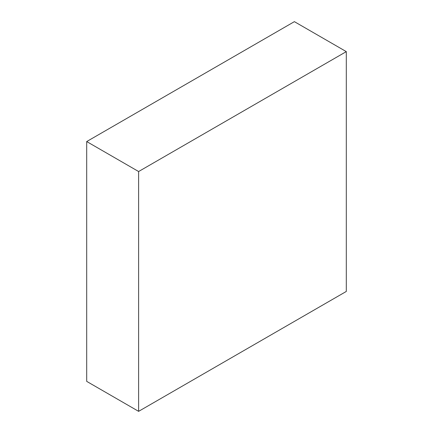 <?xml version="1.0" encoding="UTF-8"?>
<svg xmlns="http://www.w3.org/2000/svg" width="433" height="433" viewBox="0 0 433 433"><rect width="100%" height="100%" fill="white"/><g stroke="black" fill="none" stroke-linecap="round" stroke-linejoin="round"><path stroke-width="0.65" d="M346.303 51.624L294.38 21.65L86.697 141.559L86.697 381.376L138.62 411.35L346.303 291.441L346.303 51.624L138.62 171.533L86.697 141.559M138.62 171.533L138.62 411.35"/></g></svg>
